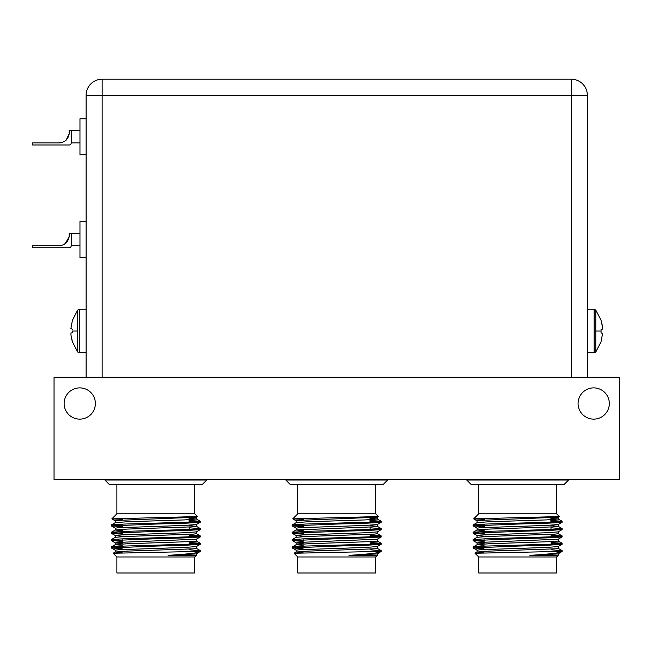 <?xml version="1.0" encoding="UTF-8"?>
<svg xmlns="http://www.w3.org/2000/svg" width="652" height="652" viewBox="0 0 652 652"><rect width="100%" height="100%" fill="white"/><g stroke="black" fill="none" stroke-linecap="round" stroke-linejoin="round"><path stroke-width="0.98" d="M578.079 403.507A15.624 15.624 0 0 0 593.703 419.13A15.624 15.624 0 0 0 609.327 403.507A15.624 15.624 0 0 0 593.703 387.883A15.624 15.624 0 0 0 578.079 403.507M64.124 403.507A15.624 15.624 0 0 0 79.748 419.13A15.624 15.624 0 0 0 95.371 403.507A15.624 15.624 0 0 0 79.748 387.883A15.624 15.624 0 0 0 64.124 403.507M619.4 377.296L54.051 377.296L54.051 479.57L619.4 479.57L619.4 377.296M587.33 377.296L587.33 95.233A16.039 16.039 -0 0 0 571.291 79.202L102.16 79.202A16.039 16.039 0 0 0 86.121 95.233L86.121 377.296M408.682 79.202L264.777 79.202M69.055 134.165L66.259 139.805M86.121 154.752L79.96 154.752L79.96 118.778L86.121 118.778M79.96 142.927L71.223 142.927L71.223 130.596L79.96 130.596M65.314 140.669C66.528 140.995 70.098 133.081 69.161 132.853M71.223 130.596L69.161 130.596L69.161 132.649A10.277 10.277 0 0 1 58.884 142.927L62.005 142.446L58.884 142.927L32.6 142.927L32.6 144.988L69.161 144.988A2.054 2.054 0 0 0 71.223 142.927M69.055 236.953L65.314 243.457C66.528 243.783 70.098 235.869 69.161 235.649M86.121 257.54L79.96 257.54L79.96 221.566L86.121 221.566M79.96 245.722L71.223 245.722L71.223 233.383L79.96 233.383M71.223 233.383L69.161 233.383L69.161 235.445A10.277 10.277 0 0 1 58.884 245.722L62.005 245.233L58.884 245.722L32.6 245.722L32.6 247.776L69.161 247.776A2.054 2.054 0 0 0 71.223 245.722M86.121 309.244L79.324 309.244L79.324 352.83L77.678 352.007L77.678 310.067L72.356 320.425M70.938 333.009L72.388 332.781L72.356 331.029M72.388 320.45L70.889 328.551L72.388 329.293M72.364 332.039L72.388 332.781L70.978 332.96C70.823 335.03 71.296 337.915 72.388 341.624L71.044 335.511M587.33 352.83L594.127 352.83L594.127 309.244L595.781 310.067L595.781 352.007L601.103 341.648M595.781 331.037L601.103 331.037L601.062 332.781L601.062 329.293L602.472 329.113C602.627 327.043 602.163 324.158 601.062 320.45L602.407 326.562M601.062 341.624L602.562 333.522L601.062 332.781M602.513 329.064L601.062 329.293L601.087 330.034M297.793 556.971L297.793 573.002L375.658 573.002L375.658 556.971L297.793 556.971L294.076 553.255L381.249 551.38L381.249 550.663L373.229 551.38M375.658 556.971L377.28 555.349L348.999 555.349C371.127 553.947 381.648 552.627 380.564 551.38M348.999 555.349L377.231 553.931L381.249 551.38M336.725 524.045L368.209 523.124L381.208 522.26L381.249 521.29L368.209 522.211L305.242 524.045L292.243 524.917L292.202 525.879L336.725 524.045M377.858 521.755L369.961 521.356M369.945 520.435L381.249 521.29M370.426 549.823L381.249 550.663M336.725 546.074L368.209 545.153L381.208 544.29L381.249 543.32L368.209 544.241L305.242 546.074L292.243 546.938L292.202 547.908L336.725 546.074M377.858 543.776L370.32 543.393M370.303 542.48L381.249 543.32M336.725 538.731L368.209 537.81L381.208 536.946L381.249 535.977L368.209 536.898L305.242 538.731L292.243 539.595L292.202 540.565L336.725 538.731M377.858 536.433L370.197 536.05M370.189 535.129L381.249 535.977M336.725 531.388L368.209 530.467L381.208 529.603L381.249 528.633L368.209 529.554L305.242 531.388L292.243 532.26L292.202 533.222L336.725 531.388M370.067 527.786L381.249 528.633M303.05 548.748L292.202 547.908M303.164 541.404L292.202 540.565M303.286 534.069L292.202 533.222M295.592 532.765L303.302 533.149M303.4 526.734L292.202 525.879M295.592 525.422L303.416 525.814M296.179 522.668L296.179 520.834L299.26 520.377L377.231 517.215L378.38 516.523L375.658 513.8L297.793 513.8L292.756 518.878L303.408 519.391M378.372 516.555L292.74 518.853L296.228 520.891M285.78 480.019L290.474 484.705L382.985 484.705L387.671 480.019L285.78 480.019L285.78 479.57M303.001 551.347L302.984 552.749L296.179 552.04L296.179 550.198L299.26 549.742L365.397 547.452L377.231 546.588L381.208 544.29M303.131 543.556L296.228 542.912L299.26 542.399L377.231 539.245L381.208 536.946M303.253 536.221L296.228 535.569L292.243 533.271M296.179 537.354L296.179 535.52L299.26 535.056L365.397 532.765L377.231 531.902L381.208 529.603M303.343 530.72L296.179 530.011L296.179 528.177L299.26 527.721L365.397 525.422L377.231 524.558L381.208 522.26M377.231 517.215L377.28 519L369.912 518.275M296.179 552.04L308.054 551.119L374.191 548.829L377.28 548.365L377.28 546.531M303.098 545.39L296.228 544.64L308.054 543.776L374.191 541.486L377.28 541.021L377.28 539.188M292.243 539.595L296.228 537.297L308.054 536.433L374.191 534.143L377.28 533.686L377.28 531.845M292.243 532.26L296.228 529.954L374.191 526.8L377.231 526.286L370.034 525.626M292.243 524.917L296.228 522.619L308.054 521.755L365.397 519.913L377.28 519M116.887 556.971L116.887 573.002L194.744 573.002L194.744 556.971L116.887 556.971L113.163 553.255L200.335 551.38L200.335 550.663L192.324 551.38M194.744 556.971L196.366 555.349L168.086 555.349C190.213 553.947 200.734 552.627 199.651 551.38M168.086 555.349L196.317 553.931L200.335 551.38M155.812 524.045L187.295 523.124L200.294 522.26L200.335 521.29L187.295 522.211L124.336 524.045L111.337 524.917L111.288 525.879L155.812 524.045M196.953 521.755L189.047 521.356M189.039 520.435L200.335 521.29M189.512 549.823L200.335 550.663M155.812 546.074L187.295 545.153L200.294 544.29L200.335 543.32L187.295 544.241L124.336 546.074L111.337 546.938L111.288 547.908L155.812 546.074M196.953 543.776L189.406 543.393M189.39 542.48L200.335 543.32M155.812 538.731L187.295 537.81L200.294 536.946L200.335 535.977L187.295 536.898L124.336 538.731L111.337 539.595L111.288 540.565L155.812 538.731M196.953 536.433L189.292 536.05M189.276 535.129L200.335 535.977M155.812 531.388L187.295 530.467L200.294 529.603L200.335 528.633L187.295 529.554L124.336 531.388L111.337 532.26L111.288 533.222L155.812 531.388M189.153 527.786L200.335 528.633M122.136 548.748L111.288 547.908M122.258 541.404L111.288 540.565M122.372 534.069L111.288 533.222M114.679 532.765L122.389 533.149M122.495 526.734L111.288 525.879M114.679 525.422L122.511 525.814M115.265 522.668L115.265 520.834L118.354 520.377L196.317 517.215L197.475 516.523L194.744 513.8L116.887 513.8L111.842 518.878L122.503 519.391M197.458 516.555L111.834 518.853M104.866 480.019L109.56 484.705L202.071 484.705L206.765 480.019L104.866 480.019L104.866 479.57M122.095 551.347L122.071 552.749L115.265 552.04L115.265 550.198L118.354 549.742L184.492 547.452L196.317 546.588L200.294 544.29M122.217 543.556L115.314 542.912L118.354 542.399L196.317 539.245L200.294 536.946M122.34 536.221L115.314 535.569L111.337 533.271M115.265 537.354L115.265 535.52L118.354 535.056L184.492 532.765L196.317 531.902L200.294 529.603M122.429 530.72L115.265 530.011L115.265 528.177L118.354 527.721L184.492 525.422L196.317 524.558L200.294 522.26M196.317 517.215L196.366 519L188.998 518.275M115.265 552.04L127.14 551.119L193.277 548.829L196.366 548.365L196.366 546.531M122.193 545.39L115.314 544.64L127.14 543.776L193.277 541.486L196.366 541.021L196.366 539.188M111.337 539.595L115.314 537.297L127.14 536.433L193.277 534.143L196.366 533.686L196.366 531.845M111.337 532.26L115.314 529.954L127.14 529.09L193.277 526.8L196.366 526.343L196.366 524.501M200.294 528.585L196.317 526.286L189.121 525.626M111.337 524.917L115.314 522.619L127.14 521.755L184.492 519.913L196.366 519M478.707 556.971L478.707 573.002L556.572 573.002L556.572 556.971L478.707 556.971L474.99 553.255L562.163 551.38L562.163 550.663L554.143 551.38M556.572 556.971L558.185 555.349L529.913 555.349C552.032 553.947 562.554 552.627 561.478 551.38M529.913 555.349L558.136 553.931L562.163 551.38M517.639 524.045L549.123 523.124L562.122 522.26L562.163 521.29L549.123 522.211L486.156 524.045L473.156 524.917L473.116 525.879L517.639 524.045M558.772 521.755L550.875 521.356M550.858 520.435L562.163 521.29M551.331 549.823L562.163 550.663M517.639 546.074L549.123 545.153L562.122 544.29L562.163 543.32L549.123 544.241L486.156 546.074L473.156 546.938L473.116 547.908L517.639 546.074M558.772 543.776L551.233 543.393M551.217 542.48L562.163 543.32M517.639 538.731L549.123 537.81L562.122 536.946L562.163 535.977L549.123 536.898L486.156 538.731L473.156 539.595L473.116 540.565L517.639 538.731M558.772 536.433L551.111 536.05M551.095 535.129L562.163 535.977M517.639 531.388L549.123 530.467L562.122 529.603L562.163 528.633L549.123 529.554L486.156 531.388L473.156 532.26L473.116 533.222L517.639 531.388M550.981 527.786L562.163 528.633M483.955 548.748L473.116 547.908M484.077 541.404L473.116 540.565M484.2 534.069L473.116 533.222M476.506 532.765L484.208 533.149M484.314 526.734L473.116 525.879M476.506 525.422L484.33 525.814M477.085 522.668L477.085 520.834L480.174 520.377L558.136 517.215L559.294 516.523L556.572 513.8L478.707 513.8L473.662 518.878L484.322 519.391M559.286 516.555L473.654 518.853M466.693 480.019L471.38 484.705L563.89 484.705L568.585 480.019L466.693 480.019L466.693 479.57M483.914 551.347L483.89 552.749L477.085 552.04L477.085 550.198L480.174 549.742L546.311 547.452L558.136 546.588L562.122 544.29M484.045 543.556L477.134 542.912L480.174 542.399L558.136 539.245L562.122 536.946M484.159 536.221L477.134 535.569L473.156 533.271M477.085 537.354L477.085 535.52L480.174 535.056L546.311 532.765L558.136 531.902L562.122 529.603M484.249 530.72L477.085 530.011L477.085 528.177L480.174 527.721L546.311 525.422L558.136 524.558L562.122 522.26M558.136 517.215L558.185 519L550.826 518.275M477.085 552.04L488.967 551.119L555.096 548.829L558.185 548.365L558.185 546.531M484.012 545.39L477.134 544.64L488.967 543.776L555.096 541.486L558.185 541.021L558.185 539.188M473.156 539.595L477.134 537.297L488.967 536.433L555.096 534.143L558.185 533.686L558.185 531.845M473.156 532.26L477.134 529.954L488.967 529.09L555.096 526.8L558.185 526.343L558.185 524.501M562.122 528.585L558.136 526.286L550.94 525.626M473.156 524.917L477.134 522.619L488.967 521.755L546.311 519.913L558.185 519M102.16 377.296L102.16 95.233L571.291 95.233L571.291 377.296M102.16 79.202L102.16 95.233L86.121 95.233M587.33 95.233L571.291 95.233L571.291 79.202M72.356 331.037L77.678 331.037M77.678 352.007L72.356 341.648M79.324 309.244L77.678 310.067M79.324 352.83L86.121 352.83M595.781 310.067L601.103 320.425M594.127 352.83L595.781 352.007M594.127 309.244L587.33 309.244M303.539 518.332L303.514 520.117M303.433 525.031L303.392 527.46M303.31 532.374L303.27 534.811M303.196 539.726L303.123 543.996M375.658 513.8L375.658 484.705M387.671 480.019L387.671 479.57M369.937 519.717L369.977 522.146M370.051 527.052L370.091 529.481M370.173 534.387L370.214 536.824M296.228 550.255L292.243 547.957M296.228 542.912L292.243 540.614M296.228 528.226L292.243 525.928M377.28 553.874L377.28 555.349M296.179 542.863L296.179 544.697M377.28 524.501L377.28 526.343M296.228 551.983L294.085 553.222M377.231 548.316L381.208 550.614M296.228 544.64L292.243 546.938M377.231 540.973L381.208 543.271M377.231 533.629L381.208 535.928M377.231 526.286L381.208 528.585M377.231 518.943L381.208 521.241M297.793 513.8L297.793 484.705M122.625 518.332L122.6 520.117M122.519 525.031L122.478 527.46M122.405 532.374L122.364 534.811M122.283 539.726L122.209 543.996M194.744 513.8L194.744 484.705M206.765 480.019L206.765 479.57M189.023 519.717L189.064 522.146M189.145 527.052L189.186 529.481M189.259 534.387L189.3 536.824M115.314 550.255L111.337 547.957M115.314 542.912L111.337 540.614M115.314 528.226L111.337 525.928M115.314 520.891L111.842 518.878M196.366 553.874L196.366 555.349M115.265 542.863L115.265 544.697M115.314 551.983L113.179 553.222M196.317 548.316L200.294 550.614M115.314 544.64L111.337 546.938M196.317 540.973L200.294 543.271M196.317 533.629L200.294 535.928M196.317 518.943L200.294 521.241M116.887 513.8L116.887 484.705M484.452 518.332L484.42 520.117M484.338 525.031L484.306 527.46M484.224 532.374L484.183 534.811M484.102 539.726L484.037 543.996M556.572 513.8L556.572 484.705M568.585 480.019L568.585 479.57M550.85 519.717L550.883 522.146M550.964 527.052L551.005 529.481M551.087 534.387L551.127 536.824M477.134 550.255L473.156 547.957M477.134 542.912L473.156 540.614M477.134 528.226L473.156 525.928M477.134 520.891L473.662 518.878M558.185 553.874L558.185 555.349M477.085 542.863L477.085 544.697M477.134 551.983L474.998 553.222M558.136 548.316L562.122 550.614M477.134 544.64L473.156 546.938M558.136 540.973L562.122 543.271M558.136 533.629L562.122 535.928M558.136 518.943L562.122 521.241M478.707 513.8L478.707 484.705"/></g></svg>
